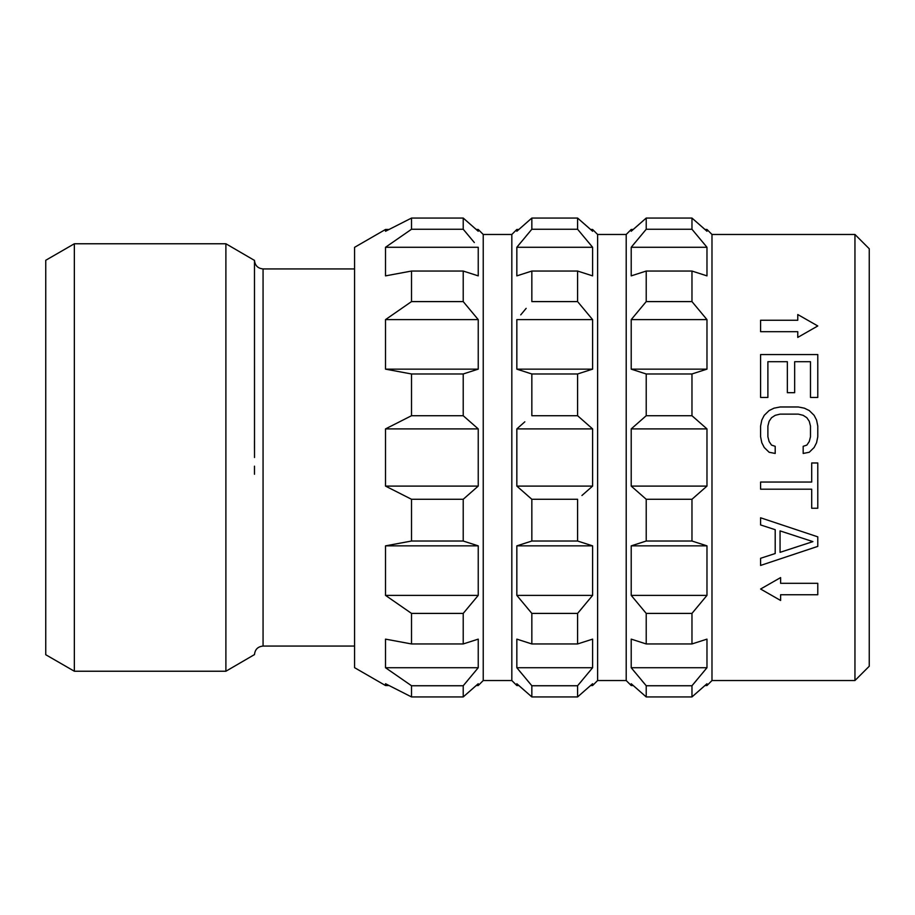 <?xml version="1.0" encoding="UTF-8"?>
<svg xmlns="http://www.w3.org/2000/svg" width="915" height="915" viewBox="0 0 915 915"><rect width="100%" height="100%" fill="white"/><g stroke="black" fill="none" stroke-linecap="round" stroke-linejoin="round"><path stroke-width="1.37" d="M74.344 671.233L45.75 654.728L45.75 260.272L74.344 243.767L225.891 243.767L225.891 671.233L74.344 671.233L74.344 243.767M254.484 260.42L225.891 243.756M254.519 457.5L254.484 260.317L254.519 457.5M225.891 671.244L254.484 654.58M465.712 220.24L463.219 218.067L411.521 218.067L385.512 231.266L385.512 229.471L354.562 247.336L354.562 667.664L385.512 685.529L389.012 685.529M477.527 428.277L478.236 428.906L385.512 428.906L385.512 486.094L411.521 499.281L411.521 541.028L385.512 545.855L385.512 595.379L411.521 613.405L411.521 643.954L385.512 639.127L385.512 667.721L411.521 685.747L411.521 696.933L385.512 683.734L385.512 685.529M411.521 499.281L463.219 499.281L478.236 486.094L385.512 486.094M463.219 499.281L463.219 541.028L411.521 541.028M483.234 680.531L511.828 680.531L511.828 234.469L483.234 234.469L483.234 680.531L478.236 685.529L478.236 683.734L463.219 696.933L463.219 685.747L478.236 667.721L478.236 639.127L463.219 643.954L463.219 613.405L478.236 595.379L478.236 545.855L463.219 541.028M463.219 696.933L411.521 696.933L463.219 696.933L476.212 685.529L478.236 685.529M476.223 670.169L474.336 672.456M467.588 680.566L464.912 683.734M477.527 318.763L478.236 319.621L478.236 369.145L463.219 373.972L463.219 415.719L478.236 428.906L478.236 486.094M476.04 229.31L465.918 220.412M483.234 234.469L478.236 229.471L478.236 231.266L463.219 218.067L463.219 229.253L411.521 229.253L411.521 218.067M474.336 242.532L463.219 229.253M385.512 247.279L478.236 247.279L478.236 275.873L463.219 271.046L411.521 271.046L385.512 275.873L385.512 247.279L411.521 229.253M463.219 301.595L411.521 301.595L385.512 319.621L478.236 319.621L463.219 301.595L463.219 271.046M464.912 231.266L470.23 237.591M411.521 301.595L411.521 271.046M385.512 319.621L385.512 369.145L478.236 369.145M463.219 373.972L411.521 373.972L385.512 369.145M463.219 415.719L411.521 415.719L411.521 373.972M385.512 428.906L411.521 415.719M463.219 685.747L411.521 685.747M478.236 667.721L385.512 667.721M463.219 643.954L411.521 643.954M463.219 613.405L411.521 613.405M478.236 595.379L385.512 595.379M478.236 545.855L385.512 545.855M581.94 495.507L592.611 486.094L592.611 428.906L516.838 428.906L516.838 486.094L531.844 499.281L531.844 541.028L516.838 545.855L516.838 595.379L531.844 613.405L531.844 643.954L516.838 639.127L516.838 667.721L531.844 685.747L531.844 696.933L529.865 695.206M519.022 488.05L520.704 489.536M527.498 495.507L531.844 499.281L577.594 499.281L577.594 541.028L531.844 541.028M518.839 597.827L520.726 600.114M527.475 608.223L531.844 613.405L577.594 613.405L592.611 595.379L516.838 595.379M518.839 670.169L520.726 672.456M527.475 680.566L530.151 683.734M524.833 690.825L518.851 685.529L516.838 685.529L516.838 683.734L531.844 696.933L577.594 696.933L590.587 685.529L592.611 685.529L592.611 683.734L577.594 696.933L531.844 696.933M592.611 486.094L516.838 486.094M592.611 595.379L592.611 545.855L577.594 541.028M581.963 608.223L577.594 613.405L577.594 643.954L531.844 643.954M577.594 696.933L577.594 685.747L592.611 667.721L592.611 639.127L577.594 643.954M590.598 670.169L588.711 672.456M581.963 680.566L579.287 683.734M597.609 680.531L626.203 680.531L626.203 234.469L597.609 234.469L597.609 680.531L592.611 685.529M520.726 314.874L526.171 308.344M518.084 369.557L520.715 370.415M527.475 372.588L530.38 373.514M516.838 428.906L524.833 421.815M520.704 425.464L517.192 428.586M592.611 428.906L577.594 415.719L531.844 415.719L531.844 373.972L516.838 369.145L516.838 319.621L592.611 319.621L578.2 302.316M588.711 242.532L592.611 247.279L592.611 275.873L577.594 271.046L577.594 301.595L531.844 301.595L531.844 271.046L516.838 275.873L516.838 247.279L531.844 229.253L531.844 218.067L516.838 231.266L516.838 229.471L518.851 229.471M519.022 229.31L529.144 220.412M529.35 220.24L531.844 218.067L577.594 218.067L592.611 231.266L592.611 229.471L597.609 234.469M530.151 231.266L526.171 236.001M520.726 242.532L516.838 247.279L592.611 247.279L577.594 229.253L577.594 218.067L580.087 220.24M592.611 319.621L592.611 369.145L577.594 373.972L577.594 415.719L578.211 416.245M577.594 685.747L531.844 685.747M592.611 667.721L516.838 667.721M592.611 545.855L516.838 545.855M590.415 229.31L580.293 220.412M646.219 499.281L691.969 499.281L706.975 486.094L706.975 428.906L631.213 428.906L631.213 486.094L646.219 499.281L646.219 541.028L631.213 545.855L631.213 595.379L646.219 613.405L646.219 643.954L631.213 639.127L631.213 667.721L646.219 685.747L646.219 696.933L633.226 685.529L631.213 685.529L631.213 683.734L646.219 696.933L691.969 696.933L704.962 685.529L706.975 685.529L706.975 683.734L691.969 696.933L646.219 696.933M633.214 670.169L635.101 672.456M641.85 680.566L644.526 683.734M706.975 486.094L631.213 486.094M691.969 499.281L691.969 541.028L646.219 541.028M691.969 696.933L691.969 685.747L706.975 667.721L706.975 639.127L691.969 643.954L691.969 613.405L706.975 595.379L706.975 545.855L691.969 541.028M704.973 670.169L703.086 672.456M696.338 680.566L693.662 683.734M854.953 234.469L869.25 248.766L869.25 666.234L854.953 680.531L854.953 234.469L711.984 234.469L711.984 680.531L706.986 685.529M631.213 428.906L646.219 415.719L646.219 373.972L631.213 369.145L631.213 319.621L646.219 301.595L646.219 271.046L631.213 275.873L631.213 247.279L646.219 229.253L646.219 218.067L631.213 231.266L631.213 229.471L633.226 229.471M633.397 229.31L643.519 220.412M643.725 220.24L646.219 218.067L691.969 218.067L706.975 231.266L706.975 229.471L704.962 229.471M635.101 242.532L631.213 247.279L706.975 247.279L691.969 229.253L691.969 218.067L694.462 220.24M703.086 242.532L706.975 247.279L706.975 275.873L691.969 271.046L646.219 271.046M691.969 685.747L646.219 685.747M706.975 667.721L631.213 667.721M691.969 643.954L646.219 643.954M691.969 613.405L646.219 613.405M706.975 595.379L631.213 595.379M706.975 545.855L631.213 545.855M704.79 229.31L694.668 220.412M706.975 428.906L691.969 415.719L691.969 373.972L706.975 369.145L706.975 319.621L691.969 301.595L691.969 271.046M775.199 453.451L769.115 452.262L764.242 447.492L761.806 442.723L760.594 436.775L761.806 442.723L764.242 447.492L769.115 452.262L775.199 453.451L775.199 446.303L771.539 445.113L769.115 441.533L767.891 436.775L767.891 426.047L769.115 421.277L771.539 417.709L775.199 415.33L780.06 414.129L775.199 415.33L771.539 417.709L769.115 421.277L767.891 426.047M816.569 442.723L817.781 436.775L816.569 442.723L814.133 447.492L816.569 442.723M809.26 452.262L814.133 447.492L809.26 452.262L803.176 453.451L809.26 452.262M810.484 426.047L809.26 421.277L806.836 417.709L803.176 415.33L798.315 414.129L803.176 415.33L806.836 417.709L809.26 421.277L810.484 426.047L810.484 436.775L809.26 441.533L806.836 445.113L803.176 446.303L803.176 453.451M797.766 314.531L817.781 325.969L797.766 337.406L797.766 331.688L760.594 331.688L760.594 320.25L797.766 320.25L797.766 314.531L817.781 325.969L797.766 337.406M817.781 462.979L811.697 462.979L817.781 462.979L817.781 508.248L811.697 508.248L811.697 489.193L760.594 489.193L760.594 482.045L811.697 482.045L811.697 462.979M760.594 565.436L817.781 546.381L760.594 565.436M760.594 558.287L775.199 553.529L760.594 558.287M817.781 536.842L760.594 517.787L817.781 536.842M780.609 600.469L760.594 589.031L780.609 577.594L780.609 583.312L817.781 583.312L817.781 594.75L780.609 594.75L780.609 600.469L760.594 589.031L780.609 577.594M817.781 536.853L817.781 546.381M760.594 517.787L760.594 524.936L775.199 529.693M775.199 529.705L775.199 553.529M760.594 558.299L760.594 565.447M812.909 541.611L780.06 530.894L780.06 552.34L812.909 541.611L780.06 552.34M767.891 361.711L767.891 397.453L760.594 397.453L760.594 354.562L817.781 354.562L817.781 397.453L810.484 397.453L810.484 361.711L794.666 361.711L794.666 392.684L787.357 392.684L787.357 361.711L767.891 361.711M780.06 414.129L798.315 414.129M760.594 436.775L760.594 426.047L761.806 420.088L764.242 415.33L769.115 410.56L773.976 408.182L780.06 406.981L798.315 406.981L804.399 408.182L809.26 410.56L814.133 415.33L816.569 420.088L817.781 426.047L817.781 436.775M691.969 415.719L646.219 415.719M691.969 373.972L646.219 373.972M706.975 369.145L631.213 369.145M706.975 319.621L631.213 319.621M691.969 301.595L646.219 301.595M691.969 229.253L646.219 229.253M577.594 373.972L531.844 373.972M592.611 369.145L516.838 369.145M577.594 271.046L531.844 271.046M577.594 229.253L531.844 229.253M354.562 268.93L263.062 268.93L263.062 646.07C257.847 646.585 254.988 649.444 254.484 654.66M254.484 466.158L254.484 474.256M263.062 646.07L354.562 646.07M263.062 268.93C257.847 268.415 254.988 265.556 254.484 260.34M254.484 448.842L254.484 440.744M385.512 229.471L389.012 229.471M476.212 229.471L478.236 229.471M511.828 680.531L516.826 685.529M511.828 234.469L516.826 229.471M626.203 680.531L631.201 685.529M626.203 234.469L631.201 229.471M711.984 234.469L706.986 229.471M854.953 680.531L711.984 680.531M590.587 229.471L592.611 229.471"/></g></svg>
